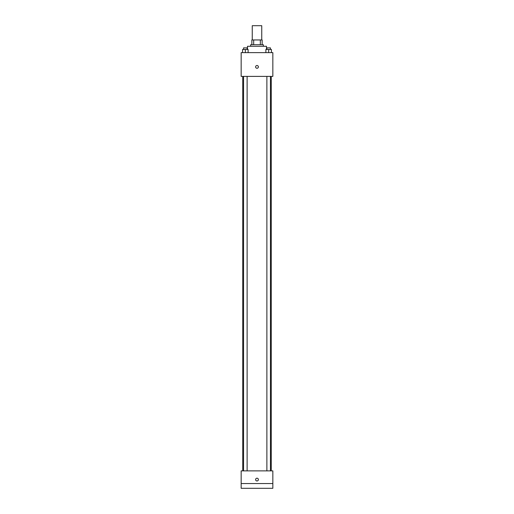 <?xml version="1.0" encoding="UTF-8"?>
<svg xmlns="http://www.w3.org/2000/svg" width="514" height="514" viewBox="0 0 514 514"><rect width="100%" height="100%" fill="white"/><g stroke="black" fill="none" stroke-linecap="round" stroke-linejoin="round"><path stroke-width="0.77" d="M261.754 39.957L261.754 25.7L252.245 25.7L252.245 39.957M253.665 44.712L253.665 39.957L251.854 39.957L251.854 44.712L251.854 39.957M253.665 39.957L262.146 39.957L262.146 44.712M260.335 44.712L260.335 39.957M250.665 46.292L250.665 44.712L263.335 44.712L263.335 46.292M266.503 49.466L266.503 46.292L247.497 46.292L247.497 49.466M241.156 52.634L272.844 52.634L272.844 76.393L241.156 76.393L241.156 52.634M257 68.278A1.388 1.388 0 0 1 255.799 66.197A1.388 1.388 0 0 1 258.201 66.197A1.388 1.388 0 0 1 257 68.278M241.156 470.875L272.844 470.875L272.844 488.3L241.156 488.3L241.156 470.875M257 480.976A1.388 1.388 0 0 1 255.799 478.894A1.388 1.388 0 0 1 258.201 478.894A1.388 1.388 0 0 1 257 480.976M241.156 483.546L272.844 483.546M265.886 52.634L265.886 49.466L271.431 49.466L271.431 52.634L271.431 49.466M268.661 52.634L268.661 49.466M270.441 49.466L270.441 47.879L266.882 47.879L266.882 49.466M242.569 52.634L242.569 49.466L248.114 49.466L248.114 52.634L248.114 49.466M245.339 52.634L245.339 49.466M247.118 49.466L247.118 47.879L243.559 47.879L243.559 49.466M271.257 470.875L271.257 76.393M242.743 470.875L242.743 76.393M266.882 76.393L266.882 470.875M270.441 76.393L270.441 470.875M247.118 470.875L247.118 76.393M243.559 470.875L243.559 76.393"/></g></svg>
